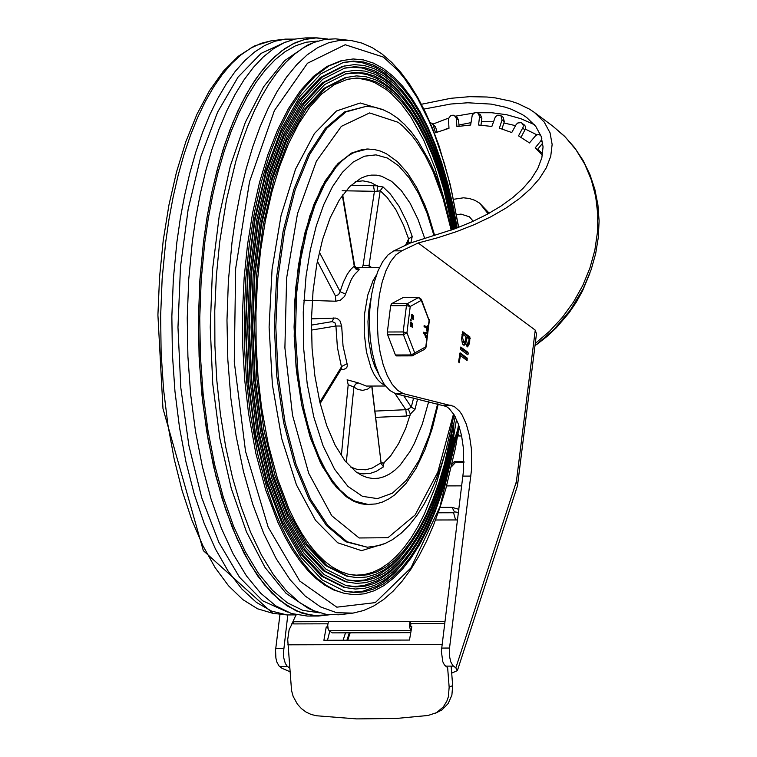 <?xml version="1.0" encoding="UTF-8"?>
<svg xmlns="http://www.w3.org/2000/svg" width="757" height="757" viewBox="0 0 757 757"><rect width="100%" height="100%" fill="white"/><g stroke="black" fill="none" stroke-linecap="round" stroke-linejoin="round"><path stroke-width="1.14" d="M488.095 213.796L479.597 203.131L474.724 200.264L469.283 198.466L463.483 197.804L453.566 199.29M489.202 213.19L479.597 203.131M473.229 221.224L469.416 216.805L460.985 214.099L456.575 214.742M542.646 153.709L537.697 149.271M430.118 122.681L431.992 123.344L433.222 125.123L435.512 132.749L448.986 128.311L448.466 118.745L450.51 115.849L453.121 115.13L457.19 117.486L458.572 120.089L459.045 126.201M454.91 115.783L456.291 118.385L456.925 126.561L470.627 125.028L472.311 114.827L474.781 112.755L477.175 112.661L480.496 114.884L481.849 118.347L481.007 125.132M478.206 113.181L479.569 116.644L478.528 125.009L491.861 126.457L495.39 116.71L497.803 115.111L500.879 115.641L503.168 117.344L504.332 121.669L501.967 128.908M500.879 115.641L502.052 119.966L499.374 128.16L511.751 132.522L516.227 124.422L517.779 122.984L521.109 122.625L524.771 125.293L525.557 127.062L525.367 129.135L520.996 137.272M521.933 123.069L523.191 124.971L523.201 127.015L518.545 135.872L528.5 142.269M542.75 143.073L537.489 149.517L535.208 147.823L542.391 155.251M535.208 147.823L540.744 141.039L541.813 138.493M540.791 135.399L538.501 134.472L535.984 135.238L529.427 142.969M437.101 132.134L435.502 126.826L431.992 123.344M434.584 713.652L441.946 709.915L448.172 703.546L451.891 695.125L452.667 685.605L449.156 687.176L448.381 696.686L446.867 701.096L443.309 706.924L436.552 712.659L428.093 715.469L396.517 718.44L356.661 718.904L316.634 715.772L311.203 714.494L306.046 712.063L301.39 708.571L297.416 704.18L293.12 696.308L291.549 690.545L287.717 639.58L289.127 629.758L292.968 622.008M409.386 626.711L411.808 626.711L409.471 640.062L323.901 640.299L326.239 626.938L327.772 626.938M329.797 631.13L327.488 640.29M327.989 628.234L326.239 626.938M451.153 666.122L452.667 685.605M449.156 687.176L447.633 667.665L444.35 664.845L442.807 661.76L441.35 651.257L463.663 469.368L463.464 448.664L461.562 435.587L458.373 424.052L454.105 414.798L449.024 408.42L446.27 406.443L395.608 393.706L389.723 390.394L384.215 384.272L379.333 375.595L375.264 364.732L372.179 352.109L370.201 338.256L369.416 323.741L369.842 309.149L371.479 295.088L374.261 282.134L378.055 270.807L382.72 261.581L388.067 254.844L393.867 250.851L410.048 243.129L455.023 228.737L471.772 221.886L487.139 214.316L500.926 206.131L512.915 197.463L522.945 188.484L531.282 178.898L537.773 168.556L541.842 157.759L543.062 146.858L541.113 136.269L535.786 126.41L526.683 117.486L522.179 114.468L511.401 109.254L505.165 107.144L491.246 104.116L467.807 102.772L450.765 104.031L423.873 109.093M445.163 129.381L448.967 127.999M458.96 125.019L470.93 122.662M481.443 121.669L493.394 121.763M503.907 122.984L515.517 125.653M525.367 129.125L536.808 134.793M421.422 104.267L450.86 98.296L469.595 96.678L486.997 97.01L495.315 97.899L510.701 101.126L517.589 103.416L529.474 109.131L534.395 112.424L544.198 122.028L550.046 132.816L552.137 144.426L550.736 156.273L546.261 167.855L539.363 178.718L530.439 188.862L519.255 198.722L505.979 208.08L490.886 216.776L474.289 224.649L456.528 231.623L438 237.66L418.205 242.969L401.759 250.822L395.968 254.816L390.621 261.562L385.956 270.788L382.162 282.106L379.38 295.06L377.743 309.121L377.317 323.712L378.103 338.237L380.08 352.09L383.165 364.704L387.234 375.576L392.117 384.244L397.614 390.366L403.509 393.687L395.608 393.706M418.205 242.969L535.246 330.137L536.476 333.79L517.495 485.71L457.389 670.607L451.692 673.124M347.737 640.233L350.15 632.814M535.246 330.137L516.388 481.584L517.627 485.114M516.388 481.584L455.828 667.863L457.389 670.607M289.94 671.696L282.058 668.336L279.078 666.028L276.93 662.214L275.889 658.07L275.557 650.102L279.995 614.23M289.657 668.062L286.979 665.999L285.294 663.359L283.79 658.041L283.364 653.3L287.792 614.996M458.874 509.329L452.071 507.36L454.418 511.855L453.575 512.754L438.171 512.801M461.798 485.862L446.621 485.909M455.828 667.863L452.847 665.554L450.708 661.741L449.45 656.054L449.336 649.629L471.564 469.34L471.365 448.646L469.463 435.568L466.274 424.034L462.007 414.779L459.546 411.202L454.172 406.414L403.509 393.687M440.044 507.389L452.071 507.36M343.11 640.242L345.514 632.833M469.633 343.205L467.599 346.886L465.687 343.782L464.098 345.268L462.782 344.378L461.533 338.918L462.716 331.651L469.879 336.931L469.633 343.205L468.507 343.214M467.958 352.317L468.309 353.888L467.665 354.721L460.653 349.507L460.795 347.037L467.958 352.317L466.643 352.327L466.937 354.181M467.239 358.099L467.097 360.569L460.426 355.658L459.149 362.887L458.657 361.259L460.076 352.828L467.239 358.099L465.924 358.108L466.217 359.963M463.066 334.48L462.631 337.991L464.079 342.741L465.536 340.158L465.971 336.647L463.066 334.48L461.988 334.48M461.836 341.956L464.079 342.741M466.955 337.376L466.52 340.887L467.589 344.369L468.649 342.476L469.085 338.966L466.955 337.376L465.886 337.385M465.158 341.662L465.583 343.782M465.716 344L467.589 344.369M465.687 343.782L464.372 343.782L463.445 345.05M462.281 332.257L468.564 336.931L468.867 338.805M468.214 343.905L466.946 346.63M460.36 347.643L466.643 352.327M460.426 355.658L459.348 355.658M459.575 362.083L458.666 362.083M459.641 353.434L465.924 358.108M458.023 433.619L459.272 435.985M461.647 435.975L458.487 435.985L457.862 434.575M452.052 464.259L454.2 461.742L455.336 462.593L451.475 466.766M410.663 630.316L409.348 626.285L410.039 621.44L410.843 623.588L444.652 623.494M327.828 623.815L293.678 623.91L292.874 621.762L295.996 614.921M457.55 519.936L435.53 519.993M444.917 621.346L292.874 621.762M454.2 461.742L463.965 461.713M463.956 462.565L455.336 462.593M328.415 621.667L327.705 625.187L328.178 628.944L328.954 630.439L332.134 632.861L410.162 632.653M410.843 623.588L410.673 626.711M376.466 274.999L373.097 280.506L367.732 295.192L364.656 313.341L364.212 332.976L366.435 351.92L371.091 368.082L374.185 374.554L377.667 379.702L381.462 383.383L384.991 385.332M378.708 374.185L374.743 366.464L371.555 356.84L368.564 339.893L367.968 321.536L368.962 309.49L370.996 298.267M355.251 268.432L356.85 268.593L354.636 265.764L354.645 267.439L356.159 269.312L358.733 270.202L359.282 269.123L356.443 268.413M303.822 300.217L335.815 301.229L340.366 300.179L344.596 296.432L351.333 279.399L354.342 274.706L358.733 270.202M333.742 317.931L332.247 321.602L334.973 322.842L335.938 326.002L341.672 326.04L339.988 320.892L338.029 319.075L335.55 318.072L311.458 318.839M341.038 369.425L342.949 369.653L345.769 368.555L347.018 367.06L347.368 365.139L343.035 345.987L341.672 326.04M358.411 382.928L347.103 379.796L348.192 384.726L353.898 387.045L355.459 384.14L358.411 382.928L366.293 386.061L385.512 386.013M413.587 398.068L411.278 407.134L414.978 409.348L417.59 399.043M434.679 235.569L428.396 214.534L424.781 204.873L416.681 187.499L407.512 172.984L397.359 161.61L386.269 153.662L380.402 151.088L374.374 149.517L366.937 148.997L352.156 152.687L338 163.521L325.056 181.065L313.852 204.598L304.844 233.147L298.409 265.537L294.814 300.453L294.199 336.449L296.593 372.047L301.892 405.78L309.887 436.278L320.249 462.272L332.541 482.701L346.271 496.734L353.888 501.342L360.105 503.594L366.36 504.55L375.888 503.935L382.408 502.061L388.71 499.005L394.766 494.841L406.026 483.468L416.113 468.318L424.942 449.734L432.37 428.15L438.256 404.058M428.661 401.73L422.321 424.081L414.429 443.309L409.982 451.55L400.254 464.968L395.05 470.04L389.685 473.948L384.187 476.683L378.604 478.206L372.993 478.519L367.382 477.601L361.827 475.472L355.96 471.848L345.041 460.909L335.143 445.22L326.636 425.339L319.795 401.958L314.884 375.917L312.064 348.135L311.449 319.596L313.038 291.303L316.795 264.278L322.586 239.458L330.194 217.742L339.354 199.886L349.743 186.525L360.994 178.141L366.076 176.116L371.214 175.113L376.371 175.141L381.519 176.201L391.615 181.358L401.229 190.452L410.114 203.245L418.015 219.379L424.734 238.417M357.276 472.784L362.963 473.873L370.552 473.295L376.191 471.356L383.544 466.804L383.354 463.379L390.593 455.941L398.627 443.564L405.752 428.244L410.322 414.098L414.978 409.348M410.9 242.704L412.234 236.487L407.086 222.473L399.157 206.443L390.233 193.877L383.042 186.941L377.592 186.231L370.798 182.446L362.896 180.838L355.307 181.671M342.164 190.755L377.033 191.351L380.194 190.717L387.196 197.463L395.873 209.689L403.595 225.293L408.61 238.928L412.234 236.487M377.45 185.806L351.011 185.295M403.699 395.674L411.278 407.134L408.288 409.026L405.828 409.698L374.895 411.098M383.042 186.941L380.194 190.717L369.038 265.518L369.302 267.524M377.592 186.231L377.033 191.351M405.373 245.514L408.61 238.928L408.241 241.474L406.547 244.927M407.919 242.126L410.852 242.666M408.288 409.026L410.322 414.098M375.642 417.362L406.5 416.019L410.379 415.063M383.544 466.804L380.686 463.038L372.151 468.072L365.593 469.794L356.802 469.312L350.273 466.88M383.354 463.379L381.102 462.518M381.017 462.413L371.744 386.051M384.083 463.114L381.301 462.707M311.411 330.099L335.938 326.002L337.395 347.406L341.748 368.262M346.29 462.47L353.898 387.045L357.626 389.382L362.745 390.404L367.836 388.994L371.488 386.051M319.842 402.137L341.738 366.416L347.085 363.71M342.325 195.42L354.248 266.076L350.671 269.492L347.34 274.138L343.413 282.077L340.934 289.165L340.205 291.719L345.656 294.104M319.312 252.119L340.205 291.719L338.474 294.681L335.446 295.949L335.815 301.229M371.536 267.514L369.038 265.518L363.076 265.272L362.234 267.543M351.352 40.575L335.37 38.834L324.639 39.459L313.985 42.411L303.122 47.918L294.218 54.419L285.54 62.585L277.166 72.388L269.132 83.753L261.506 96.603L254.314 110.882L247.605 126.485L241.426 143.31L235.815 161.279L226.428 200.141L219.672 242.117L216.351 276.04L214.761 310.711L214.903 345.627L216.795 380.26L220.401 414.107L225.662 446.677L232.503 477.497L240.84 506.092L250.529 532.067L261.43 555.023L273.4 574.629L286.241 590.602L299.781 602.695L313.824 610.748L326.258 614.372L338.824 614.798M294.757 39.127L285.436 39.118L275.009 41.209L264.695 45.524L254.589 52.015L244.757 60.645L235.285 71.338L226.239 84.018L217.694 98.58L209.727 114.922L202.374 132.901L195.713 152.394L189.789 173.239L184.642 195.278L180.327 218.338L176.864 242.24L173.353 278.917L171.858 316.417L172.388 354.096L174.952 391.312L179.494 427.431L185.938 461.827L194.18 493.914L204.078 523.144L215.452 549.014L228.112 571.09L241.843 588.984L256.415 602.402L271.574 611.098L287.054 614.939L296.422 614.873M456.689 228.112L452.449 205.809L447.387 184.538L441.539 164.477L434.953 145.798L427.696 128.652L419.813 113.19L411.392 99.536L402.478 87.821L393.176 78.141L383.544 70.562L373.665 65.168L363.634 61.998L353.528 61.08L343.432 62.415L320.94 73.808L299.952 96.338L281.396 129.002L266.076 170.372L254.674 218.622L247.69 271.649L245.429 327.09L247.993 382.531L255.279 435.512L266.956 483.714L282.503 525.017L301.248 557.587L322.368 580.013L344.918 591.293L354.598 592.58L364.287 591.785L373.901 588.918L383.373 584.007L392.618 577.089L401.57 568.214L410.162 557.445L418.318 544.889L425.983 530.619L433.099 514.76L439.599 497.444L445.447 478.784L454.976 438.066M406.026 95.259L393.262 80.535L384.357 72.984L375.235 67.297L361.259 62.386L351.854 61.544L342.457 62.67M343.981 591.066L353.387 592.125L362.792 591.236L376.74 586.24L385.833 580.505L394.681 572.907L407.37 558.108M455.875 228.415L451.674 206.519L446.658 185.645L440.886 165.963L434.386 147.634L427.222 130.819L419.463 115.651L411.155 102.28L402.383 90.793L393.224 81.302L383.742 73.883L374.034 68.603L364.164 65.499L354.219 64.61L342.382 66.398L320.239 77.621L299.564 99.801L281.282 131.973L266.19 172.728L254.958 220.259L248.078 272.482L245.855 327.09L248.381 381.698L255.554 433.884L267.06 481.367L282.38 522.037L300.841 554.124L321.64 576.209L343.848 587.328L355.27 589.041L364.779 588.284L374.213 585.492L383.515 580.704L392.599 573.957L401.399 565.29L409.84 554.786L417.873 542.523L425.425 528.585L432.427 513.085L438.842 496.157L444.624 477.913L454.068 438.066L452.686 437.764M344.293 65.925L322.103 77.167L301.4 99.394L283.08 131.623L267.959 172.445L256.708 220.06L249.819 272.378L247.596 327.09L250.132 381.793L257.314 434.073L268.83 481.632L284.178 522.377L302.677 554.521L323.504 576.645L345.76 587.782M455.392 228.595L451.21 206.954L446.223 186.307L440.489 166.852L434.045 148.732L426.939 132.115L419.246 117.136L411.013 103.917L402.327 92.572L393.252 83.204L383.865 75.88L374.251 70.666L364.477 67.6L354.636 66.73L344.813 68.035L322.804 79.182L302.261 101.23L284.093 133.204L269.095 173.694L257.938 220.921L251.097 272.813L248.892 327.081L251.409 381.348L258.534 433.203L269.956 480.383L285.181 520.797L303.529 552.686L324.195 574.629L346.271 585.672L355.676 586.93L365.092 586.173L374.431 583.429L383.638 578.708L392.628 572.046L401.342 563.492L409.707 553.121L417.656 541.009L425.141 527.251L432.086 511.94L438.454 495.21L444.189 477.184L453.575 437.811M406.055 100.217L397.813 90.168L389.24 81.87L375.917 72.833L362.243 68.016L353.036 67.193L343.839 68.281M345.334 585.435L354.531 586.476L363.738 585.606L377.393 580.704L390.659 571.592L399.176 563.246L407.37 553.149M454.579 228.907L450.424 207.664L445.495 187.414L439.826 168.328L433.468 150.567L426.465 134.282L418.886 119.606L410.786 106.652L402.232 95.543L393.309 86.364L384.073 79.201L374.62 74.091L365.006 71.111L355.336 70.25L343.763 72.01L322.094 82.986L301.863 104.693L283.979 136.175L269.218 176.05L258.222 222.549L251.494 273.646L249.318 327.081L251.797 380.506L258.809 431.575L270.06 478.027L285.048 517.826L303.112 549.222L323.466 570.825L345.201 581.698L356.386 583.392L365.669 582.653L374.885 579.947L383.96 575.292L392.836 568.725L401.428 560.294L409.669 550.065L417.514 538.123L424.895 524.554L431.755 509.461L438.029 492.968L443.687 475.188L452.951 436.363L452.695 434.887L451.806 434.83M345.675 71.546L323.958 82.541L303.699 104.286L285.777 135.825L270.987 175.766L259.973 222.359L253.235 273.542L251.059 327.081L253.538 380.601L260.569 431.755L271.839 478.292L286.856 518.167L304.948 549.62L325.34 571.261L347.113 582.161M454.086 229.087L449.961 208.09L445.059 188.077L439.429 169.218L433.118 151.674L426.182 135.588L418.668 121.082L410.644 108.298L402.175 97.331L393.337 88.266L384.196 81.188L374.838 76.154L365.328 73.211L355.752 72.369L346.195 73.647L324.658 84.557L304.56 106.122L286.789 137.395L272.123 177.015L261.203 223.22L254.513 273.987L252.355 327.081L254.816 380.156L261.79 430.894L272.965 477.042L287.859 516.586L305.8 547.775L326.021 569.245L347.614 580.051L356.831 581.272L366.057 580.534L375.217 577.837L384.234 573.191L393.044 566.652L401.579 558.25L409.774 548.068L417.561 536.174L424.885 522.661L431.689 507.635L437.915 491.217L443.517 473.522L452.695 434.887M406.083 105.166L398.021 95.335L389.637 87.216L376.608 78.368L367.703 74.754L358.723 73.003L345.211 73.902M346.678 579.815L355.686 580.827L364.685 579.966L378.036 575.169L391.019 566.245L399.355 558.07L407.37 548.191M453.263 229.39L449.175 208.8L444.331 189.184L438.767 170.704L432.54 153.51L425.708 137.755L418.309 123.552L410.408 111.033L402.081 100.293L393.385 91.427L384.405 84.51L375.198 79.589L365.858 76.712L356.452 75.899L345.145 77.63L323.949 88.361L304.172 109.595L286.676 140.376L272.236 179.371L261.487 224.848L254.91 274.819L252.781 327.071L255.204 379.323L262.064 429.257L273.069 474.686L287.726 513.606L305.393 544.311L325.292 565.441L346.545 576.077L357.626 577.752L366.804 576.985L375.907 574.26L384.878 569.586L393.631 563L402.109 554.559L410.237 544.33L417.949 532.389L425.197 518.838L431.925 503.774L438.057 487.319L443.574 469.605L448.409 450.765L455.175 416.7M347.056 77.157L325.822 87.916L305.998 109.178L288.474 140.026L274.006 179.087L263.247 224.649L256.651 274.715L254.513 327.071L256.945 379.418L263.815 429.446L274.838 474.961L289.524 513.956L307.228 544.709L327.166 565.886L348.457 576.541M454.03 438.066L454.73 438.104L457.285 432.133L458.553 424.545M454.73 438.104L453.698 436.562L453.292 433.723L453.859 424.639M318.016 41.02L306.216 42.222L295.608 45.77L285.19 51.637L275.046 59.775L265.243 70.108L255.875 82.551L247.019 97.019L238.748 113.37L231.122 131.491L224.204 151.22L218.063 172.388L212.745 194.842L208.289 218.376L204.731 242.808L201.201 279.958L199.753 317.949L200.397 356.102L203.141 393.735L207.92 430.175L214.657 464.77L223.239 496.914L233.497 526.02L245.259 551.579L258.307 573.144L272.416 590.309L287.329 602.79L302.791 610.35L319.672 612.858M285.701 42.032L261.089 53.387L238.058 77.091L217.638 112.083L200.756 156.794L188.171 209.187L180.469 266.909L177.971 327.346L180.819 387.764L188.862 445.438L201.74 497.765L218.877 542.372L239.505 577.241L262.67 600.821L287.348 612.025M312.225 43.13L307.124 45.316L284.518 60.73L263.654 86.724L245.353 122.265L230.336 165.934L219.218 216L212.433 270.476L210.247 327.194L212.755 383.894L219.842 438.341L231.245 488.35L246.498 531.944L264.997 567.4L286.014 593.289L308.705 608.6L313.824 610.748M457.171 227.923L452.913 205.384L447.822 183.875L441.937 163.588L435.303 144.691L427.979 127.346L420.031 111.705L411.524 97.899L402.535 86.043L393.138 76.239L383.411 68.575L373.447 63.115L363.313 59.898L353.103 58.961L341.01 60.778L327.033 66.427L313.493 76.362L300.595 90.443L288.559 108.421L277.573 129.996L267.836 154.825L259.5 182.503L252.706 212.556L247.558 244.492L244.142 277.791L242.524 311.903L242.732 346.261L244.748 380.298L248.551 413.445L255.838 453.396L265.707 489.987L277.876 522.235L284.736 536.467L292.041 549.298L299.753 560.653L307.825 570.447L316.18 578.622L324.791 585.133L333.582 589.911L344.416 593.403L354.39 594.699L364.382 593.81L374.28 590.734L384.026 585.511L393.526 578.168L402.715 568.772L411.505 557.398L419.842 544.141L427.629 529.115L434.83 512.432L441.378 494.236L447.217 474.667L452.298 453.897L456.585 432.096M453.594 436.855L456.499 419.406M444.454 200.283L435.057 168.234L423.712 140.14L410.691 116.692L401.238 103.936L391.293 93.66L386.165 89.477L375.065 82.816L369.416 80.621L360.871 78.756L352.298 78.633L346.592 79.513M348.031 574.194L356.273 575.169L364.524 574.544L372.718 572.301L380.809 568.469L388.748 563.066L396.469 556.14L403.945 547.718L411.098 537.877L417.902 526.654L424.317 514.135L435.777 485.559L445.182 452.866M451.219 230.128L443.148 198.864L433.004 171.385L425.216 155.573L416.747 142.013L412.291 136.137L402.998 126.277L398.191 122.322L369.605 112.935L341.35 126.353L316.435 161.127L297.52 213.578L286.619 278.093L284.897 347.813L292.533 415.281L308.724 473.314L331.736 515.716L359.111 537.972L387.934 537.716L415.129 514.968L437.801 472.169L453.538 413.88M367.58 149.006L351.153 153.207L335.559 166.209L321.583 187.358L309.925 215.575L301.191 249.432L295.817 287.215L294.066 327.005L296.044 366.785L301.636 404.541L310.569 438.35L322.387 466.501L336.496 487.565L352.166 500.481L368.602 504.578M452.771 229.57L443.886 189.846L438.369 171.593L432.2 154.617L425.415 139.051L418.091 125.037L410.266 112.679L402.024 102.081L393.413 93.329L384.528 86.497L375.425 81.652L366.18 78.813L356.869 78.018L347.567 79.267L334.575 84.519L321.971 93.764L309.973 106.86L298.769 123.59L288.549 143.669L279.494 166.767L271.735 192.515L265.414 220.486L260.616 250.198L257.446 281.188L255.942 312.925L256.131 344.889L258.005 376.56L261.543 407.408L268.328 444.586L277.507 478.623L288.833 508.638L295.211 521.876L302.015 533.817L309.187 544.378L316.691 553.499L324.479 561.107L332.484 567.154L340.659 571.601L348.958 574.431L358.231 575.632L367.505 574.8L376.702 571.951L385.758 567.097L394.586 560.275L403.112 551.55L411.288 540.981L419.018 528.67L426.257 514.713L432.947 499.223L439.032 482.313L444.454 464.145L453.15 424.592M342.912 60.314L328.917 65.963L315.357 75.927L302.431 90.026L290.376 108.033L279.371 129.646L269.624 154.523L261.269 182.238L254.456 212.348L249.299 244.341L245.883 277.705L244.265 311.875L244.464 346.29L246.489 380.383L250.293 413.596L257.598 453.613L267.476 490.262L273.305 507.02L279.674 522.576L286.543 536.827L293.867 549.686L301.589 561.051L309.67 570.873L318.054 579.058L326.674 585.577L335.474 590.365L344.416 593.403M327.79 39.033L316.89 37.85L305.705 37.888L294.889 39.099L284.178 42.695L273.637 48.618L263.379 56.841L253.472 67.288L244 79.882L235.039 94.502L226.674 111.042L218.962 129.352L211.979 149.299L205.772 170.713L200.387 193.413L195.883 217.212L192.287 241.909L188.72 279.475L187.244 317.883L187.906 356.452L190.669 394.501L195.505 431.348L202.327 466.331L210.995 498.825L221.366 528.254L233.26 554.105L246.451 575.897L260.72 593.261L275.803 605.874L291.436 613.52L307.333 616.056L318.517 616.028L329.456 614.788M316.89 37.85L306.074 39.071L295.362 42.657L284.831 48.59L274.564 56.813L264.657 67.259L255.185 79.845L246.233 94.464L237.859 111.005L230.156 129.324L223.164 149.271L216.956 170.675L211.572 193.376L207.068 217.174L203.482 241.88L199.905 279.437L198.438 317.855L199.091 356.424L201.864 394.473L206.699 431.31L213.512 466.293L222.18 498.797L232.56 528.225L244.445 554.077L257.645 575.869L271.905 593.233L286.988 605.846L302.62 613.492L318.517 616.028M389.571 314.363L388.36 324.034M390.347 341.833L392.23 346.706M403.112 297.558L391.52 303.708L390.65 305.677L387.366 332.001L387.641 334.812L395.428 354.995L396.573 355.847M426.503 336.714L426.182 337.338L423.816 332.172L425.302 333.25L426.91 332.001L426.976 332.985L425.614 334.017L426.503 336.714M425.027 333.052L426.437 332.03M426.844 332.03L426.314 332.03M425.179 334.216L423.239 333.165L423.759 332.2M426.182 337.338L425.652 337.338L424.658 334.216M426.219 337.423L425.652 337.338M413.549 318.593L413.682 316.492L413.549 318.593M413.417 318.442L413.417 316.71M412.149 317.552L411.884 315.508M412.565 315.622L412.433 317.722L412.565 315.622L412.035 315.622M413.426 319.549L411.874 318.404L412.12 314.325L413.199 315.726M413.284 315.726L413.691 319.653L412.783 318.555M412.925 318.555L411.354 318.404L411.846 314.429M410.956 320.306L411.013 319.322L411.174 320.448L410.436 320.315L410.956 319.35M412.593 326.295L412.716 324.195L412.593 326.295M412.461 326.144L412.461 324.412M411.193 325.255L410.928 323.211M411.6 323.324L411.477 325.425L411.6 323.324L411.079 323.324M412.461 327.251L410.919 326.106L411.155 322.028L412.243 323.428M412.319 323.428L412.726 327.355L411.817 326.258M411.969 326.258L410.389 326.106L410.89 322.132M427.185 328.566L424.573 326.627L424.63 325.642L427.308 327.601L427.667 325.841L427.213 330.62L427.185 328.566L424.052 326.627L424.573 325.661M426.825 327.251L427.345 326.201M426.853 330.298L426.655 328.566M387.641 334.812L403.443 334.774L406.944 332.796L410.228 306.471L421.289 300.33L429.068 320.504L425.794 346.829L414.732 352.97L406.944 332.796L403.169 331.954L387.366 332.001M390.65 305.677L406.452 305.629L403.169 331.954L403.443 334.774L411.231 354.948L412.101 355.866L413.502 355.506L414.732 352.97L411.231 354.948L395.428 354.995M402.582 297.558L418.384 297.52L421.289 300.33L421.356 299.289L429.304 320.873L426.03 347.189L424.563 349.356L412.101 355.866L396.308 355.913M402.847 297.492L418.649 297.444L407.323 303.661L406.452 305.629L410.228 306.471L407.323 303.661L391.52 303.708M479.569 116.644L481.849 118.347M502.052 119.966L504.332 121.669M522.737 128.226L525.017 129.92M540.744 141.039L542.665 142.467M433.222 125.123L435.502 126.826M456.291 118.385L458.572 120.089M442.05 644.396L287.84 644.822M293.631 623.787L291.738 623.787M534.981 345.779L554.02 329.418L570.295 310.115L583.297 288.493L591.17 269.624L595.683 253.557L598.333 237.244L599.09 220.94L597.916 204.873L594.832 189.269L589.864 174.375L583.07 160.408L574.563 147.596L564.448 136.137L552.894 126.211L565.328 137.064L575.992 149.782L584.716 164.118L591.321 179.816L595.693 196.593L597.756 214.136L597.462 232.125L594.832 250.236L589.892 268.129L582.758 285.493L573.532 301.986L562.404 317.334L549.573 331.235L535.275 343.441M534.376 124.65L520.967 118.726L506.717 114.742L491.842 112.746L477.412 112.746M474.27 112.982L455.44 116.181M448.693 118.064L432.976 124.072M393.867 250.851L401.759 250.822M349.327 632.814L346.914 640.233M458.487 512.451L454.418 511.855M455.591 519.936L453.575 512.754M287.603 666.567L279.702 666.586M453.481 666.113L445.58 666.132M451.342 405.288L443.441 405.317M470.911 476.087L463.01 476.115M449.488 648.049L441.586 648.077M283.61 648.503L275.718 648.522M462.631 337.991L461.571 337.991M466.52 340.887L465.404 340.896M469.879 336.931L468.564 336.931M470.22 338.502L468.905 338.502M410.616 630.515L329.267 630.732M368.252 148.997L361.6 149.744L355.005 151.949L348.532 155.601L342.221 160.654L336.127 167.079L324.791 183.819L314.912 205.261L306.793 230.696L300.718 259.291L296.574 293.839L295.457 333.553L298.003 372.927L300.633 391.861L304.106 409.982L308.402 427.052L313.455 442.864L319.199 457.219L325.576 469.927L332.484 480.837L339.855 489.807L347.586 496.734L353.67 500.576L361.42 503.585L369.246 504.588M437.65 403.907L429.588 434.594L419.018 460.436L406.433 480.269L392.381 493.186L377.506 498.626L362.48 496.337L347.965 486.41L334.622 469.312L323.059 445.788L313.777 416.908L307.219 383.979L303.661 348.475L303.264 311.988L306.055 276.173L310.294 250.122L316.218 226.106L323.684 204.778L332.493 186.686L342.401 172.331L353.15 162.074L364.458 156.197L376.011 154.863L387.518 158.09L398.665 165.811L409.149 177.81L418.706 193.764L427.071 213.256L434.035 235.758M363.076 265.272L374.45 191.209L373.39 185.512M408.023 244.18L407.436 243.129M394.984 393.498L405.828 409.698L406.5 416.019M348.192 384.726L341.331 455.771M317.372 261.26L335.446 295.949M332.247 321.602L311.392 325.113M458.695 227.337L450.301 184.831L439.117 146.129L432.559 128.539L425.415 112.273L417.713 97.435L409.499 84.112L400.803 72.388L391.672 62.348L382.115 54.069L372.189 47.615L361.922 43.092L351.399 40.575L340.177 40.31L328.992 42.619L317.949 47.483L307.153 54.873L296.706 64.714L286.695 76.921L277.204 91.379L268.338 107.958L260.153 126.504L252.743 146.867L246.167 168.849L240.489 192.25L235.749 216.871L232.002 242.486L228.377 280.932L226.977 320.239L227.819 359.679L230.885 398.494L236.118 435.956L243.432 471.346L252.668 504.001L263.654 533.288L276.201 558.666L290.045 579.654L304.939 595.844L320.599 606.944L336.723 612.735L353.017 613.104L363.492 610.549L373.721 605.988L383.6 599.506L393.091 591.208L402.156 581.158L410.767 569.434L418.905 556.111L426.513 541.283L433.562 525.027L440.025 507.455L445.845 488.681L455.449 448.012L459.168 426.39M285.436 39.118L271.205 40.812L261.014 43.367L250.964 48.041L241.114 54.807L231.557 63.616L222.359 74.394L213.578 87.074L205.279 101.552L197.549 117.723L190.414 135.456L183.951 154.627L178.198 175.094L173.202 196.706L168.991 219.284L165.613 242.685L162.149 278.756L160.645 315.641L161.118 352.715L163.559 389.363L167.931 424.961L174.157 458.931L182.134 490.687L191.729 519.709L202.791 545.504L215.12 567.646L228.519 585.767L242.76 599.563L257.598 608.798L272.861 613.331M327.582 39.052L316 37.926L304.437 39.525L292.997 43.84L281.793 50.833L270.921 60.428L260.493 72.53L250.605 87.046L241.351 103.823L232.815 122.71L225.084 143.518L218.224 166.067L212.31 190.13L207.38 215.49L203.501 241.899L199.81 281.292L198.438 321.574L199.394 361.969L202.658 401.674L208.184 439.912L215.859 475.945L225.52 509.054L236.988 538.596L250.037 564.003L264.411 584.754L279.835 600.462L295.987 610.823L312.575 615.621L329.248 614.769M458.543 227.393L452.213 193.924L448.381 177.999L444.141 162.708L434.471 134.273L429.087 121.252L417.334 97.871L404.437 78.368L397.624 70.183L383.421 57.097L345.201 44.739L307.484 63.247L274.394 110.598L249.545 181.614L235.664 268.527L234.273 361.827L245.523 451.295L268.177 527.146L299.763 581.064L336.818 607.171L375.292 602.61L410.966 567.882L439.94 506.802L459.064 426.049M384.121 110.125L360.266 102.98L336.496 110.967L314.41 133.544L295.514 169.199L281.065 215.508L272.066 269.35L269.104 327.081L272.397 384.793L281.718 438.577L296.422 484.802L315.527 520.343L337.745 542.797L361.562 550.651L385.37 543.375M367.382 547.235L345.703 541.757L326.428 525.5L309.111 499.289L294.605 464.42L283.648 422.643L276.788 376.068L274.375 327.024L276.513 277.961L283.109 231.349L293.83 189.524L308.137 154.589L325.311 128.293L344.492 111.941L366.142 106.359L345.921 111.941L326.74 128.283L309.575 154.589L295.268 189.524L284.547 231.349L277.951 277.951L275.803 327.015L278.226 376.068L285.086 422.643L296.034 464.41L310.54 499.279L327.857 525.5L347.132 541.757L367.382 547.235L379.219 545.56L385.01 543.526L392.296 539.76L400.964 533.392L409.177 525.263L416.918 515.479L423.825 504.664L430.25 492.504L436.174 479.077L441.539 464.476L446.337 448.806L454.068 414.741M423.759 333.156L423.239 333.165M411.874 318.404L411.354 318.404M411.117 320.429L410.587 320.429M411.231 326.333L410.701 326.333M410.919 326.106L410.389 326.106M424.573 326.627L424.052 326.627M427.478 326.201L426.948 326.201M427.005 329.967L426.484 329.976M589.826 273.4L582.493 290.981L576.247 302.232L569.027 312.896L556.499 327.582L547.122 336.373L537.035 344.255M552.894 126.211L534.395 112.424M355.449 267.562L379.512 267.495M320.164 403.481L341.719 368.309M380.979 462.007L371.905 386.051M342.684 194.918L354.636 265.764M338.776 614.798L353.008 613.104M271.205 40.812L254.352 45.969L238.304 56.245L223.306 71.262L209.481 90.698L196.971 114.212L185.938 141.427L176.542 171.896L168.925 205.09L163.228 240.433L159.538 277.308L157.91 315.063L162.973 408.534L203.33 550.651L272.813 613.321L287.054 614.939M451.891 229.891L444.416 200.16L435.057 173.552L429.73 161.61L417.892 140.811L411.43 132.068L404.617 124.489L397.482 118.139L390.016 113.077L382.266 109.377L374.27 107.116L366.142 106.359M423.816 332.172L423.295 332.172M426.352 337.527L425.822 337.527M426.91 332.001L426.38 332.001M413.691 319.653L413.161 319.653M412.12 314.325L411.59 314.335M411.174 320.448L410.654 320.448M411.013 319.322L410.483 319.322M412.726 327.355L412.205 327.355M411.155 322.028L410.625 322.037M424.63 325.642L424.109 325.642M427.667 325.841L427.147 325.841M427.213 330.62L426.683 330.62M424.563 349.356L426.03 347.189M429.304 320.873L429.134 319.473M421.356 299.289L418.649 297.444"/></g></svg>
